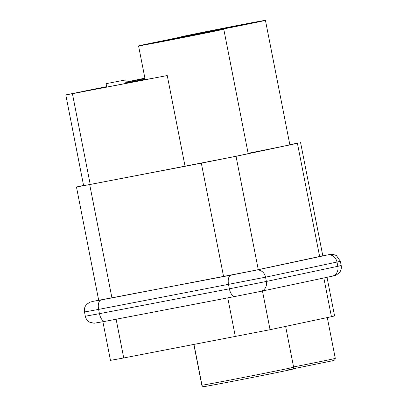 <?xml version="1.0" encoding="UTF-8"?>
<svg xmlns="http://www.w3.org/2000/svg" width="407" height="407" viewBox="0 0 407 407"><rect width="100%" height="100%" fill="white"/><g stroke="black" fill="none" stroke-linecap="round" stroke-linejoin="round"><path stroke-width="0.61" d="M83.557 185.419L76.46 186.981L89.703 184.58L236.045 156.319L258.277 269.638L322.797 255.81M89.703 184.58L111.94 297.899L103.617 299.466M111.94 297.899L250.895 271.164M258.277 269.638L251.068 271.123M262.469 291.005L270.065 329.706L331.435 316.692L334.595 315.964L327.014 277.315M236.045 156.319L297.415 143.3L289.799 144.505M322.766 255.917L323.891 255.672M116.122 319.236L123.723 357.967L110.475 360.368L102.9 321.764M123.723 357.967L270.065 329.706M239.326 25.209A34.88 0.295 -11.1 0 0 188.614 35.424A34.88 0.295 -11.1 0 0 206.349 32.204A34.88 0.295 -11.1 0 0 257.066 21.993A34.88 0.295 -11.1 0 0 239.326 25.209M164.581 40.456A43.417 0.366 -11.1 0 0 138.568 45.905A43.417 0.366 -11.1 0 0 181.242 37.907A43.417 0.366 -11.1 0 0 223.779 29.187A43.417 0.366 -11.1 0 0 214.504 30.774L218.289 29.97A43.417 0.366 -11.1 0 0 265.445 20.35A43.417 0.366 -11.1 0 0 222.771 28.348A43.417 0.366 -11.1 0 0 180.235 37.068A43.417 0.366 -11.1 0 0 180.82 37.012L164.581 40.456M164.682 41.046A34.88 0.295 168.9 0 1 146.947 44.261A34.88 0.295 168.9 0 1 197.66 34.051A34.88 0.295 168.9 0 1 215.4 30.83A34.88 0.295 168.9 0 1 164.682 41.046M174.939 38.309L196.525 34.122L174.939 38.309M186.777 35.974L179.64 37.464L186.788 36.03M183.562 36.61L178.373 37.688L183.567 36.63M180.352 37.246L177.106 37.912L180.357 37.266M126.45 83.237L145.304 79.563A43.417 0.366 -11.1 0 0 167.252 75.554L72.426 93.702L90.227 184.442L83.603 185.643L65.802 94.902L72.426 93.702M223.779 29.187L248.184 153.587A43.417 0.366 168.9 0 1 185.053 166.295L167.252 75.554M126.404 82.992L145.126 79.334M106.68 86.635L65.802 94.902M145.116 79.284L126.379 82.87M126.246 82.194L144.984 78.607M144.897 78.159L126.221 82.061M144.912 78.236L132.28 80.901L144.978 78.556M131.227 81.146L132.29 80.973M106.69 86.686L96.958 88.553L97.029 88.924M106.756 87.012L74.807 93.091L96.958 88.553M73.753 93.335L74.822 93.162M106.1 83.674L106.766 87.083L125.432 83.511L126.46 83.293L125.794 79.884L106.1 83.674L125.794 79.884M265.445 20.35L289.85 144.75A43.417 0.366 168.9 0 1 248.128 153.307M90.227 184.442L185.053 166.295M129.935 82.245L130.001 82.555M125.432 83.511L124.766 80.103M93.651 301.246A8.684 7.601 -102 0 0 93.524 301.272L230.967 275.157L256.425 270.1L329.884 254.436L332.946 254.319L336.34 255.504L340.364 261.263L341.198 265.522L337.825 266.3L336.991 262.042L340.364 261.263M98.687 300.285L103.693 299.455M101.048 300.02A8.684 4.197 79.2 0 0 98.611 309.412L84.483 311.976C83.99 309.05 84.737 306.491 86.732 304.294L89.972 302.162L93.524 301.272A8.684 7.601 -102 0 0 93.386 301.302M230.967 275.157A8.684 4.197 79.2 0 0 228.531 284.549L229.37 288.807L99.45 313.67A8.684 4.197 79.2 0 0 105.184 321.327L94.078 323.244L89.662 322.176C87.337 320.838 85.887 318.859 85.317 316.234L99.45 313.67L98.611 309.412L265.562 277.192L336.991 262.042A8.684 7.601 78 0 0 327.854 254.95M256.425 270.1A8.684 7.601 78 0 1 265.562 277.192L266.397 281.451L337.825 266.3A8.684 7.601 78 0 1 332.163 276.221A8.684 7.601 78 0 1 332.031 276.251M341.198 265.522C341.697 268.447 340.944 271.006 338.95 273.199L335.709 275.336L332.163 276.221L260.734 291.371A8.684 7.601 78 0 1 260.602 291.402L235.144 296.459A8.684 4.197 79.2 0 1 235.104 296.464L260.734 291.371A8.684 7.601 78 0 0 266.397 281.451L229.37 288.807A8.684 4.197 79.2 0 0 235.104 296.464L105.184 321.327A8.684 4.197 79.2 0 0 105.225 321.321L235.068 296.474M323.84 277.986L331.435 316.692M297.415 143.3L319.648 256.624M227.752 297.873L235.348 336.604M201.333 163.217L223.565 276.536M327.294 317.567L335.297 358.369A46.886 0.397 168.9 0 1 293.584 366.951M286.116 370.253A45.152 0.382 168.9 0 1 262.291 375.493A45.152 0.382 168.9 0 1 203.999 386.609M285.628 326.409L293.63 367.206A46.886 0.397 168.9 0 1 250.554 376.058A46.886 0.397 168.9 0 1 201.974 385.236L201.836 385.246C202.116 385.963 202.605 386.426 203.302 386.63L203.882 386.625A1.735 1.725 -97.2 0 1 201.974 385.236L193.986 344.52M85.384 90.853L85.439 91.143M142.857 78.658L142.913 78.953M84.483 311.976L85.317 316.234M300.58 142.572L322.817 255.906M76.46 186.981L98.708 300.386M293.63 367.206C293.33 368.625 293.055 369.241 292.796 369.047C293.539 369.001 291.636 369.566 275.31 372.873C251.038 377.808 209.274 385.902 203.882 386.625M145.182 79.599L138.568 45.905M335.297 358.369L334.737 360.012L332.809 360.714L293.126 368.798M193.854 344.546L201.836 385.246M250.987 271.143L234.127 274.491M103.658 299.46L97.624 300.57"/></g></svg>
